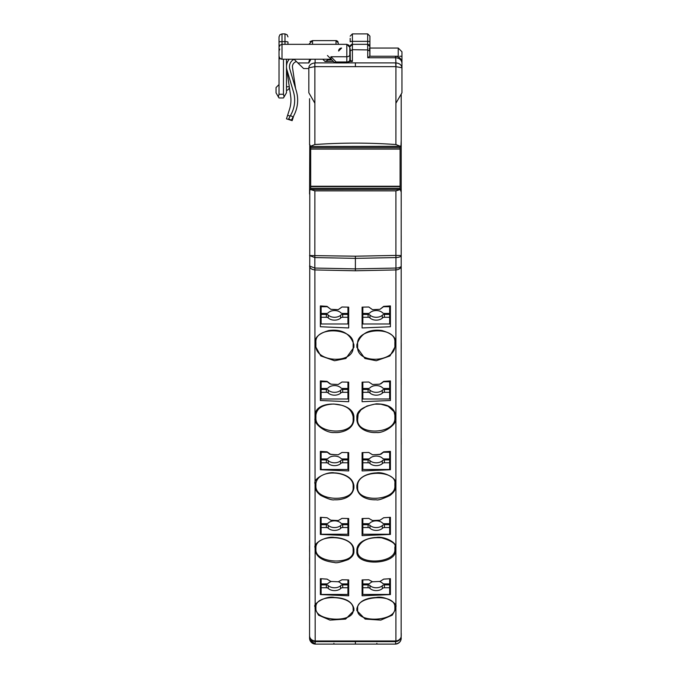 <?xml version="1.0" encoding="UTF-8"?>
<svg xmlns="http://www.w3.org/2000/svg" width="678" height="678" viewBox="0 0 678 678"><rect width="100%" height="100%" fill="white"/><g stroke="black" fill="none" stroke-linecap="round" stroke-linejoin="round"><path stroke-width="1.02" d="M334.025 62.088A2.983 1.593 135 0 0 336.135 61.961L336.135 62.961A2.983 2.983 0 0 1 334.025 62.088L331.059 59.113L330.923 56.749L336.135 61.961L346.822 61.961L346.822 56.749A2.983 1.983 -0 0 0 349.806 54.765L349.806 47.358M349.806 47.307L349.806 51.036L349.806 47.307L349.806 51.036L349.806 47.307L346.822 44.333L348.916 45.189L349.806 47.307L348.916 45.189L346.822 44.333L348.916 45.189L349.806 47.307M349.806 54.765L349.806 51.036M350.179 48.655L350.297 59.978L349.806 59.978A2.983 2.983 0 0 1 346.822 62.961L336.135 62.961M279.022 59.232L279.022 84.564L279.022 47.307L279.022 51.036L279.777 49.062M287.964 44.333L287.964 42.121A2.983 0.517 -0 0 0 284.98 41.604L284.98 44.333M338.627 51.036L341.61 48.053A2.983 2.983 0 0 0 338.627 51.036A2.983 2.983 0 0 1 341.61 48.053M327.449 55.503L331.923 59.978L327.355 59.978M279.022 58.537L282.006 59.232L282.006 41.604A2.983 0.517 0 0 0 279.022 42.121L279.022 47.452L279.022 36.883L279.912 34.756L282.006 33.9L282.006 41.604L284.98 41.604L284.98 33.9L282.006 33.9M308.829 62.961L297.862 62.961L294.099 59.3A8.195 8.195 0 0 0 289.794 69.02L296.286 90.869A32.781 32.781 0 0 1 293.794 115.633L292.15 120.65L286.472 118.836L289.531 109.285A29.798 29.798 0 0 0 290.633 95.895L286.591 68.3L290.633 95.895A29.798 29.798 0 0 1 289.531 109.285A29.798 29.798 0 0 0 290.633 95.895L286.591 68.3M297.862 62.961L303.608 68.546L308.829 68.546M295.557 88.403L292.489 67.436A5.212 5.212 0 0 1 296.472 61.605L294.099 59.3M279.022 84.564L279.014 94.25L283.463 94.25L283.463 59.232M279.014 84.572L276.039 87.547L276.039 92.835L279.014 97.971L283.463 97.971L286.472 92.759L286.472 59.232L289.32 59.232A11.179 11.179 0 0 0 286.938 69.868L293.43 91.716L286.938 69.868M283.463 94.25L284.09 96.886M279.014 94.25L278.378 96.886M290.464 115.548L288.709 118.836L291.337 120.235L293.091 116.955L290.464 115.548L291.167 114.235A29.798 29.798 0 0 0 293.43 91.716M397.486 48.053L369.917 48.053L398.232 48.053L401.961 51.782L401.961 92.759L395.918 103.225L401.215 94.047L401.156 638.964A5.958 5.958 0 0 1 395.249 644.1L395.554 644.092M401.215 192.154L400.232 189.543L395.901 190.874L314.88 190.874L310.549 189.543L400.512 189.433L310.27 189.433L309.795 190.552L309.566 635.879C309.846 638.735 311.617 640.43 314.88 640.973L395.901 640.973A5.958 5.127 0 0 0 401.215 635.879A5.958 5.746 180 0 1 395.596 641.617L395.605 643.88A5.958 5.746 -0 0 0 401.215 638.142C400.859 641.752 398.867 643.744 395.249 644.1L315.533 644.1L312.55 643.303M401.215 266.03L401.215 266.03A5.958 3.924 180 0 1 395.901 269.937L355.391 270.776L314.88 269.937C311.617 269.522 309.846 268.217 309.566 266.03L314.838 268.056L314.88 269.937L315.185 641.625C311.753 641.125 309.88 639.218 309.566 635.879L309.566 638.142C309.88 641.473 311.753 643.388 315.177 643.88L315.185 641.625L395.596 641.617L395.901 640.973L395.901 269.937A5.958 0.644 87.6 0 0 395.944 268.056A5.958 2.042 0 0 0 401.215 266.03M401.215 255.555A5.958 2.042 180 0 1 395.944 257.581L395.901 255.428L401.215 255.555M309.566 194.086L309.77 144.6M401.012 144.6L401.215 140.439M350.179 50.892L352.399 49.689L367.739 49.926L367.739 57.749L369.815 56.249L395.181 56.249A6.78 6.78 0 0 1 396.41 56.367A6.78 6.78 0 0 0 395.181 56.249L395.681 56.274C399.393 56.664 401.486 58.918 401.961 63.029C401.486 59.825 399.393 58.062 395.681 57.749L395.918 62.918C399.495 63.266 401.512 64.885 401.961 67.775L395.918 66.647L395.901 144.533L400.283 146.287L310.143 146.473L400.639 146.473L401.215 144.134M309.566 98.717L309.566 144.6M333.915 643.303L333.932 644.1L376.849 644.1L376.866 643.303M315.075 606.895C312.143 604.225 326.271 595.208 334.534 597.496C345.636 597.979 352.094 601.674 353.899 608.581L353.899 610.615L345.619 619.09L329.974 620.107L318.55 615.183L315.075 608.92L315.075 606.895L315.906 606.276C316.567 593.894 352.128 595.14 353.153 607.954L353.153 609.988C354.416 623.294 314.753 621.573 315.906 608.302L315.906 606.276M356.882 608.581C358.696 601.674 365.137 597.979 376.197 597.496C384.689 595.318 398.486 604.039 395.706 606.895L395.706 608.92L392.231 615.183L380.807 620.107L365.162 619.09L356.882 610.615L356.882 608.581A0.746 0.627 -0 0 0 357.628 607.954L357.628 607.954C356.916 596.369 393.926 592.996 394.876 606.276L394.876 608.302C396.028 621.573 356.365 623.294 357.628 609.988L357.628 607.954M341.966 579.775L348.687 579.91L348.687 595.793L320.372 594.564L320.372 578.69L327.067 579.131L330.805 581.444L338.254 581.766L341.966 579.775M383.689 579.131L390.409 578.69L390.409 594.564L362.094 595.793L362.094 579.91L368.79 579.775L372.527 581.766L379.977 581.444L383.689 579.131M353.899 551.612C354.018 554.485 352.119 557.138 348.187 559.587C340.551 562.35 335.957 563.308 334.424 562.469C322.66 561.155 316.211 556.977 315.075 549.934L315.075 547.748C312.948 543.231 326.194 535.832 334.525 537.485C339.729 537.501 353.035 540.23 353.899 549.426L353.899 551.612A0.746 0.602 180 0 1 353.153 551.011C354.331 565.444 314.778 563.706 315.906 549.333L315.906 547.146A0.746 0.602 180 0 1 315.075 547.748M395.706 549.934C396.842 564.842 355.73 566.749 356.882 551.612L356.882 549.426C357.764 540.205 371.095 537.501 376.256 537.485C384.816 535.908 397.698 543.137 395.706 547.748L395.706 549.934L394.876 549.333C396.003 563.706 356.45 565.444 357.628 551.011L357.628 548.824A0.746 0.602 180 0 1 356.882 549.426M341.966 518.382L348.687 518.526L348.687 535.637L320.372 534.417L320.372 517.306L327.067 517.738L330.805 520.212L338.254 520.535L341.966 518.382M383.689 517.746L390.409 517.306L390.409 534.417L362.094 535.637L362.094 518.526L368.79 518.382L372.527 520.535L379.977 520.212L383.689 517.746M353.899 488.058C351.475 500.72 335.237 499.898 334.457 499.754C332.508 500.423 327.932 498.966 320.719 495.398C316.821 492.406 314.939 489.397 315.075 486.38L315.075 484.033C312.702 478.566 327.389 471.295 334.5 472.922C337.966 472.913 352.475 474.727 353.899 485.702L353.899 488.058A0.746 0.576 180 0 1 353.153 487.482C354.28 503.017 314.77 501.245 315.906 485.812L315.906 483.456A0.746 0.576 180 0 1 315.075 484.033M395.706 486.38C395.867 489.363 393.986 492.372 390.045 495.415C382.333 499.084 377.756 500.534 376.298 499.754C375.485 499.906 359.289 500.686 356.882 488.058L356.882 485.702C358.331 474.676 372.892 472.913 376.307 472.922C383.807 471.396 397.859 478.49 395.706 484.033L395.706 486.38L394.876 485.812C396.011 501.245 356.501 503.017 357.628 487.482L357.628 485.126A0.746 0.576 180 0 1 356.882 485.702M341.966 452.455L348.687 452.599L348.687 470.939L320.372 469.718L320.372 451.379L327.067 451.819L330.805 454.455L338.254 454.777L341.966 452.455M383.689 451.819L390.409 451.379L390.409 469.718L362.094 470.939L362.094 452.599L368.79 452.455L372.527 454.777L379.977 454.455L383.689 451.819M353.899 419.97C352.806 431.055 338.992 433.047 334.5 432.513C326.237 433.488 313.151 423.725 315.075 418.301L315.075 415.784C314.406 398.579 354.713 401.334 353.899 417.462L353.899 419.97L353.153 419.428C354.263 436.064 314.728 434.242 315.906 417.75L315.906 415.241A0.746 0.551 180 0 1 315.075 415.784M395.706 418.301C397.791 423.614 384.257 433.615 376.273 432.513C371.722 433.047 357.959 431.013 356.882 419.97L356.882 417.462C356.552 410.817 363.044 406.283 376.358 403.834C388.062 403.952 394.511 407.936 395.706 415.784L395.706 418.301A0.746 0.551 180 0 1 394.876 417.75C396.054 434.242 356.518 436.064 357.628 419.428L357.628 416.911A0.746 0.551 180 0 1 356.882 417.462M341.966 382.011L348.687 382.146L348.687 401.723L320.372 400.503L320.372 380.926L327.067 381.367L330.805 384.163L338.254 384.485L341.966 382.011M383.689 381.367L390.409 380.926L390.409 400.503L362.094 401.723L362.094 382.146L368.79 382.011L372.527 384.485L379.977 384.163L383.689 381.367M353.899 347.356L345.848 358.493L334.551 360.738L320.787 355.933L315.075 345.67L315.075 342.992C314.567 337.483 319.126 333.339 328.762 330.55C341.865 328.822 350.246 333.525 353.899 344.678L353.899 347.356A0.746 0.525 180 0 1 353.153 346.831C354.28 364.586 314.651 362.705 315.906 345.153L315.906 342.475A0.746 0.517 180 0 1 315.075 342.992M395.706 345.67L389.977 355.95L376.256 360.738L364.925 358.493L356.882 347.356L356.882 344.678C360.543 333.525 368.917 328.822 382.019 330.55C391.655 333.339 396.215 337.483 395.706 342.992L395.706 345.67A0.746 0.525 180 0 1 394.876 345.153C396.13 362.705 356.501 364.586 357.628 346.831L357.628 344.153A0.746 0.517 180 0 1 356.882 344.678M341.966 307.007L348.687 307.151L348.687 327.957L320.372 326.737L320.372 305.922L327.067 306.363L330.805 309.321L338.254 309.651L341.966 307.007M383.689 306.363L390.409 305.922L390.409 326.737L362.094 327.957L362.094 307.151L368.79 307.007L372.527 309.651L379.977 309.321L383.689 306.363M314.88 190.874L314.838 257.581L309.566 255.555L355.391 256.199L395.901 255.428L395.901 190.874M309.566 144.134L310.499 146.287L314.88 144.533C341.89 142.643 368.891 142.643 395.901 144.533M395.918 62.918A5.958 0.61 -86.9 0 1 395.918 66.647L314.872 66.647L308.829 67.775L308.829 92.759L314.88 103.251L314.88 144.533M401.961 56.249L399.723 56.249M400.062 56.249L401.105 56.249M401.147 56.249L401.732 56.249M375.883 56.249L398.232 56.249L398.232 56.977M369.917 56.249L369.917 36.137L367.688 33.9L367.688 41.35A2.237 0.449 0 0 1 369.917 41.799C369.917 34.434 369.917 34.434 369.917 41.799L369.815 56.249L383.612 56.249M346.822 62.961L346.822 61.961A2.983 1.983 0 0 0 349.806 59.978L350.179 50.291M401.215 94.047L401.215 98.717M401.215 104.683L401.215 110.641M401.215 116.599L401.215 122.565M401.215 128.523L401.215 134.481M401.215 200.044L401.215 206.01M401.215 211.968L401.215 217.926M401.215 235.808L401.215 241.766M401.215 247.733L401.215 253.691M401.215 343.102L401.215 349.06M401.215 378.858L401.215 384.824M401.215 438.463L401.215 444.429M401.215 638.142A5.958 5.958 0 0 1 395.249 644.1L315.533 644.1L309.956 640.244L309.566 638.142A5.958 5.958 0 0 0 309.583 638.566M314.897 66.647L314.872 62.918A5.958 0.61 86.9 0 0 314.872 66.647L314.872 103.225L310.236 95.208M376.849 644.1A3.729 3.661 90 0 1 376.841 644.1L333.932 644.1A3.729 3.661 -90 0 0 333.94 644.1M395.249 644.1L315.533 644.1A5.958 5.958 0 0 1 309.634 638.981A5.958 5.958 0 0 0 315.533 644.1M395.944 268.056L355.391 268.886L314.838 268.056L314.838 257.581L355.391 258.36L395.944 257.581L395.944 268.056M347.941 591.496L348.687 591.496L348.687 579.91M320.372 578.69L320.372 591.496L321.118 591.496M389.664 591.496L390.409 591.496L390.409 578.69M362.094 579.91L362.094 591.496L362.84 591.496M315.906 547.146C316.609 533.484 352.441 535.078 353.153 548.824L353.153 551.011L353.153 548.824A0.746 0.602 180 0 0 353.899 549.426M356.882 551.612A0.746 0.602 -0 0 0 357.628 551.011L357.628 548.824C360.442 540.561 368.425 536.9 381.578 537.824C391.909 540.891 396.342 544.002 394.876 547.146L394.876 549.333L394.876 547.146A0.746 0.602 180 0 0 395.706 547.748M347.941 531.298L348.687 531.298L348.687 518.526M320.372 517.306L320.372 531.298L321.118 531.298M389.664 531.298L390.409 531.298L390.409 517.306M362.094 518.526L362.094 531.298L362.84 531.298M353.899 485.702A0.746 0.576 180 0 1 353.153 485.126L353.153 487.482M356.882 488.058A0.746 0.576 -0 0 0 357.628 487.482L357.628 485.126C358.552 468.82 396.706 470.49 394.876 483.456L394.876 485.812L394.876 483.456A0.746 0.576 180 0 0 395.706 484.033M347.941 466.532L348.687 466.532L348.687 452.599M320.372 451.379L320.372 466.532L321.118 466.532M389.664 466.532L390.409 466.532L390.409 451.379M362.094 452.599L362.094 466.532L362.84 466.532M315.075 418.301A0.746 0.551 0 0 0 315.906 417.75L315.906 415.241C316.728 408.249 322.711 404.512 333.873 404.02L341.619 405.241C344.958 406.41 351.509 408.198 353.153 416.911L353.153 419.428L353.153 416.911A0.746 0.551 180 0 0 353.899 417.462M395.706 415.784A0.746 0.551 180 0 1 394.876 415.241L394.876 417.75M347.941 396.062L348.687 396.062L348.687 382.146M320.372 380.926L320.372 396.062L321.118 396.062M389.664 396.062L390.409 396.062L390.409 380.926M362.094 382.146L362.094 396.062L362.84 396.062M315.906 342.475C314.304 325.864 354.772 327.644 353.153 344.153L353.153 346.831L353.153 344.153A0.746 0.517 180 0 0 353.899 344.678M395.706 342.992A0.746 0.517 180 0 1 394.876 342.475L394.876 345.153M347.941 321.025L348.687 321.025L348.687 307.151M320.372 305.922L320.372 321.025L321.118 321.025M389.664 321.025L390.409 321.025L390.409 305.922M362.094 307.151L362.094 321.025L362.84 321.025M310.685 189.433L310.685 186.247L400.096 186.247L400.096 189.433M400.096 146.473L400.096 149.084L310.685 149.084L310.685 146.473M401.961 67.775L401.961 63.029A6.78 6.78 0 0 0 401.766 61.435A6.78 6.78 0 0 1 401.961 63.029L401.961 63.029C401.571 58.944 399.478 56.689 395.681 56.274L395.613 57.749A5.958 0.661 -90 0 0 395.181 56.249M401.664 61.045A6.78 6.78 0 0 0 396.952 56.486A6.78 6.78 0 0 1 401.664 61.045M349.399 61.469L352.399 61.469L352.407 44.333A2.237 2.237 0 0 0 350.179 46.57A2.237 2.237 0 0 1 352.407 44.333L352.407 41.35A2.237 0.449 180 0 0 350.179 41.799C350.179 34.434 350.179 34.434 350.179 41.799L350.179 38.366M338.254 42.841L338.254 44.333L338.254 42.841L336.017 40.604A2.237 2.237 0 0 1 336.763 40.731M337.441 41.112A2.237 2.237 0 0 1 338.008 41.816M312.55 44.333L312.55 40.604L310.007 41.604M308.829 72.766L308.829 67.775C309.126 65.054 311.143 63.435 314.872 62.918M395.706 606.895A0.746 0.627 180 0 1 394.876 606.276L394.876 608.302A0.746 0.627 -0 0 0 395.706 608.92M356.882 419.97A0.746 0.551 -0 0 0 357.628 419.428L358.154 413.987L360.993 409.8L366.917 406.046L374.79 404.139L380.858 404.207L388.155 406.249L394.037 411.656L394.876 415.241M400.096 186.586L310.685 186.586M335.525 62.893L315.109 62.901L315.109 59.232M310.88 59.232L308.829 63.029L309.99 59.232A6.78 6.78 0 0 0 308.829 63.029L308.829 63.029A6.78 6.78 0 0 1 309.99 59.232L308.829 63.029M367.739 57.749L395.613 57.749M322.762 59.232L325.025 61.469L333.415 61.469M367.739 49.926L369.917 51.104M369.256 48.697L369.917 50.282L369.256 48.697M368.663 44.553A2.237 2.237 0 0 1 369.281 45.002A2.237 2.237 0 0 0 368.663 44.553M369.518 45.29A2.237 2.237 0 0 1 369.917 46.57A2.237 2.237 0 0 0 369.518 45.29M349.806 59.978L352.399 61.469M308.829 44.333L312.55 40.604L336.017 40.604L336.017 44.333M309.566 551.714L309.566 545.756M309.566 563.63L309.566 557.672M309.566 575.554L309.566 569.596M309.566 587.479L309.566 581.512M309.566 122.565L309.566 116.599M309.566 134.481L309.566 128.523M401.215 633.286L401.215 635.879M321.118 578.741L321.118 584.885L326.593 584.894A2.229 1.432 0 0 1 328.254 585.546L328.483 585.767A7.45 4.788 180 0 0 340.585 585.767L340.585 588.614A7.45 4.788 0 0 1 328.483 588.614L328.254 588.402A2.229 1.432 180 0 0 326.593 587.75L321.118 587.741L321.118 594.445L347.941 594.445L347.941 587.741L342.687 587.741A2.229 1.432 180 0 0 340.814 588.402M321.118 587.741L321.118 584.885M342.687 587.741L342.687 584.885L347.941 584.885L347.941 587.741M347.941 584.885L347.941 579.902M362.84 579.902L362.84 584.885L368.315 584.894A2.229 1.432 0 0 1 369.976 585.546L370.205 585.767A7.45 4.788 180 0 0 382.307 585.767L382.307 588.614A7.45 4.788 0 0 1 370.205 588.614L369.976 588.402A2.229 1.432 180 0 0 368.315 587.75L362.84 587.741L362.84 594.445L389.664 594.445L389.664 587.741L384.409 587.741A2.229 1.432 180 0 0 382.536 588.402M362.84 587.741L362.84 584.885M384.409 587.741L384.409 584.885L389.664 584.885L389.664 587.741M389.664 584.885L389.664 578.741M321.118 517.356L321.118 524.687L326.593 524.696A2.229 1.432 0 0 1 328.254 525.348L328.483 525.569A7.45 4.788 180 0 0 340.585 525.569L340.585 528.416A7.45 4.788 0 0 1 328.483 528.416L328.254 528.204A2.229 1.432 180 0 0 326.593 527.552L321.118 527.543L321.118 534.247L347.941 534.247L347.941 527.543L342.687 527.543A2.229 1.432 180 0 0 340.814 528.204M321.118 527.543L321.118 524.687M342.687 527.543L342.687 524.687L347.941 524.687L347.941 527.543M347.941 524.687L347.941 518.509M362.84 518.509L362.84 524.687L368.315 524.696A2.229 1.432 0 0 1 369.976 525.348L370.205 525.569A7.45 4.788 180 0 0 382.307 525.569L382.307 528.416A7.45 4.788 0 0 1 370.205 528.416L369.976 528.204A2.229 1.432 180 0 0 368.315 527.552L362.84 527.543L362.84 534.247L389.664 534.247L389.664 527.543L384.409 527.543A2.229 1.432 180 0 0 382.536 528.204M362.84 527.543L362.84 524.687M384.409 527.543L384.409 524.687L389.664 524.687L389.664 527.543M389.664 524.687L389.664 517.356M341.161 452.963L338.856 454.404M334.678 454.633L329.839 454.218L326.762 451.802M321.118 451.429L321.118 459.921L326.593 459.93A2.229 1.432 0 0 1 328.254 460.582L328.483 460.803A7.45 4.788 180 0 0 340.585 460.803L340.585 463.65A7.45 4.788 0 0 1 328.483 463.65L328.254 463.438A2.229 1.432 180 0 0 326.593 462.786L321.118 462.777L321.118 469.481L347.941 469.481L347.941 462.777L342.687 462.777A2.229 1.432 180 0 0 340.814 463.438M326.771 452.243L321.118 452.243M321.118 462.777L321.118 459.921M342.687 462.777L342.687 459.921L347.941 459.921L347.941 462.777M347.941 459.921L347.941 452.59M384.019 451.802L380.943 454.209L376.104 454.633M371.917 454.396L370.137 453.294M362.84 452.59L362.84 459.921L368.315 459.93A2.229 1.432 0 0 1 369.976 460.582L370.205 460.803A7.45 4.788 180 0 0 382.307 460.803L382.307 463.65A7.45 4.788 0 0 1 370.205 463.65L369.976 463.438A2.229 1.432 180 0 0 368.315 462.786L362.84 462.777L362.84 469.481L389.664 469.481L389.664 462.777L384.409 462.777A2.229 1.432 180 0 0 382.536 463.438M362.84 462.777L362.84 459.921M384.409 462.777L384.409 459.921L389.664 459.921L389.664 462.777M389.664 451.429L389.664 452.243L384.011 452.243M389.664 459.921L389.664 452.243M331.423 384.163L329.839 383.74L326.762 381.35M321.118 380.985L321.118 389.452L326.593 389.46A2.229 1.432 0 0 1 328.254 390.113L328.483 390.325A7.45 4.788 180 0 0 340.585 390.325L340.585 393.181A7.45 4.788 0 0 1 328.483 393.181L328.254 392.969A2.229 1.432 180 0 0 326.593 392.308L321.118 392.308L321.118 399.011L347.941 399.011L347.941 392.308L342.687 392.308A2.229 1.432 180 0 0 340.814 392.969M326.771 381.765L321.118 381.765M321.118 392.308L321.118 389.452M342.687 392.308L342.687 389.452L347.941 389.452L347.941 392.308M347.941 389.452L347.941 382.138M384.019 381.35L380.943 383.74L379.358 384.163M362.84 382.138L362.84 389.452L368.315 389.46A2.229 1.432 0 0 1 369.976 390.113L370.205 390.325A7.45 4.788 180 0 0 382.307 390.325L382.307 393.181A7.45 4.788 0 0 1 370.205 393.181L369.976 392.969A2.229 1.432 180 0 0 368.315 392.308L362.84 392.308L362.84 399.011L389.664 399.011L389.664 392.308L384.409 392.308A2.229 1.432 180 0 0 382.536 392.969M362.84 392.308L362.84 389.452M384.409 392.308L384.409 389.452L389.664 389.452L389.664 392.308M389.664 380.985L389.664 381.765L384.011 381.765M389.664 389.452L389.664 381.765M330.313 308.931L326.762 306.346M321.118 305.973L321.118 314.414L326.593 314.423A2.229 1.432 0 0 1 328.254 315.075L328.483 315.287A7.45 4.788 180 0 0 340.585 315.287L340.585 318.143A7.45 4.788 0 0 1 328.483 318.143L328.254 317.931A2.229 1.432 180 0 0 326.593 317.27L321.118 317.262L321.118 323.974L347.941 323.974L347.941 317.262L342.687 317.262A2.229 1.432 180 0 0 340.814 317.931M326.771 306.727L321.118 306.727M321.118 317.262L321.118 314.414M342.687 317.262L342.687 314.414L347.941 314.414L347.941 317.262M347.941 314.414L347.941 307.134M384.019 306.346L380.468 308.939M362.84 307.134L362.84 314.414L368.315 314.423A2.229 1.432 0 0 1 369.976 315.075L370.205 315.287A7.45 4.788 180 0 0 382.307 315.287L382.307 318.143A7.45 4.788 0 0 1 370.205 318.143L369.976 317.931A2.229 1.432 180 0 0 368.315 317.27L362.84 317.262L362.84 323.974L389.664 323.974L389.664 317.262L384.409 317.262A2.229 1.432 180 0 0 382.536 317.931M362.84 317.262L362.84 314.414M384.409 317.262L384.409 314.414L389.664 314.414L389.664 317.262M389.664 305.973L389.664 306.727L384.011 306.727M389.664 314.414L389.664 306.727M327.889 60.105L325.025 61.469M327.821 59.978L327.076 59.232L327.821 59.978M321.118 583.911L326.593 583.902A2.229 1.432 180 0 0 328.254 583.25A7.45 4.788 0 0 1 331.415 581.47M338.356 581.716A7.45 4.788 0 0 1 340.814 583.25A2.229 1.432 180 0 0 342.687 583.911L347.941 583.911M362.84 583.911L368.315 583.902A2.229 1.432 180 0 0 369.976 583.25A7.45 4.788 0 0 1 372.425 581.716M379.366 581.47A7.45 4.788 0 0 1 382.536 583.25A2.229 1.432 180 0 0 384.409 583.911L389.664 583.911M321.118 523.713L326.593 523.704A2.229 1.432 180 0 0 328.254 523.052A7.45 4.788 0 0 1 340.814 523.052A2.229 1.432 180 0 0 342.687 523.713L347.941 523.713M362.84 523.713L368.315 523.704A2.229 1.432 180 0 0 369.976 523.052A7.45 4.788 0 0 1 382.536 523.052A2.229 1.432 180 0 0 384.409 523.713L389.664 523.713M321.118 458.947L326.593 458.938A2.229 1.432 180 0 0 328.254 458.286A7.45 4.788 0 0 1 340.814 458.286A2.229 1.432 180 0 0 342.687 458.947L347.941 458.947M362.84 458.947L368.315 458.938A2.229 1.432 180 0 0 369.976 458.286A7.45 4.788 0 0 1 382.536 458.286A2.229 1.432 180 0 0 384.409 458.947L389.664 458.947M321.118 388.469L326.593 388.469A2.229 1.432 180 0 0 328.254 387.808A7.45 4.788 0 0 1 340.814 387.808A2.229 1.432 180 0 0 342.687 388.469L347.941 388.469M362.84 388.469L368.315 388.469A2.229 1.432 180 0 0 369.976 387.808A7.45 4.788 0 0 1 382.536 387.808A2.229 1.432 180 0 0 384.409 388.469L389.664 388.469M321.118 313.431L326.593 313.431A2.229 1.432 180 0 0 328.254 312.77A7.45 4.788 0 0 1 340.814 312.77A2.229 1.432 180 0 0 342.687 313.431L347.941 313.431M362.84 313.431L368.315 313.431A2.229 1.432 180 0 0 369.976 312.77A7.45 4.788 0 0 1 382.536 312.77A2.229 1.432 180 0 0 384.409 313.431L389.664 313.431M400.096 186.247L400.096 149.084M310.685 149.084L310.685 186.247M342.687 584.885A2.229 1.432 180 0 0 340.814 585.546M384.409 584.885A2.229 1.432 180 0 0 382.536 585.546M342.687 524.687A2.229 1.432 180 0 0 340.814 525.348M384.409 524.687A2.229 1.432 180 0 0 382.536 525.348M342.687 459.921A2.229 1.432 180 0 0 340.814 460.582M384.409 459.921A2.229 1.432 180 0 0 382.536 460.582M342.687 389.452A2.229 1.432 180 0 0 340.814 390.113M384.409 389.452A2.229 1.432 180 0 0 382.536 390.113M342.687 314.414A2.229 1.432 180 0 0 340.814 315.075M384.409 314.414A2.229 1.432 180 0 0 382.536 315.075M330.923 56.749L346.822 56.749L346.822 44.333L282.006 44.333L279.912 45.189L279.022 47.307L279.912 45.189L282.006 44.333M289.294 86.767L286.472 86.767M287.608 115.285L290.167 116.108M398.232 48.053L398.232 56.249M355.391 644.1L355.391 641.066M355.391 256.199L355.391 270.776M353.899 608.581A0.746 0.627 180 0 1 353.153 607.954L353.153 607.954M353.153 609.988A0.746 0.627 0 0 0 353.899 610.615M315.075 608.92A0.746 0.627 0 0 0 315.906 608.302M356.882 610.615A0.746 0.627 0 0 0 357.628 609.988M315.075 549.934A0.746 0.602 -0 0 0 315.906 549.333M315.075 486.38A0.746 0.576 -0 0 0 315.906 485.812M353.153 485.126L353.153 485.126C352.306 471.083 318.499 467.617 315.906 483.456M315.075 345.67A0.746 0.525 -0 0 0 315.906 345.153M356.882 347.356A0.746 0.525 0 0 0 357.628 346.831M394.876 342.475L394.876 342.475C396.477 325.864 356.018 327.644 357.628 344.153M400.096 188.264L310.685 188.264M310.685 147.753L400.096 147.753M355.391 66.63L355.391 62.893L347.441 62.893M395.884 66.647L395.672 62.901L355.391 62.893M350.179 36.137L352.407 33.9L352.407 41.35L367.688 41.35L367.688 49.926M329.839 454.218L329.839 453.777M380.943 454.209L380.943 453.768M326.372 584.885L326.372 587.741M368.095 584.885L368.095 587.741M326.372 524.687L326.372 527.543M368.095 524.687L368.095 527.543M326.372 459.921L326.372 462.777M368.095 459.921L368.095 462.777M326.372 389.452L326.372 392.308M368.095 389.452L368.095 392.308M326.372 314.414L326.372 317.262M368.095 314.414L368.095 317.262M328.254 588.402L328.254 585.546M369.976 588.402L369.976 585.546M328.254 528.204L328.254 525.348M369.976 528.204L369.976 525.348M328.254 463.438L328.254 460.582M369.976 463.438L369.976 460.582M328.254 392.969L328.254 390.113M369.976 392.969L369.976 390.113M328.254 317.931L328.254 315.075M369.976 317.931L369.976 315.075M279.022 56.249L279.912 58.376L282.006 59.232L331.178 59.232M286.472 90.42A3.729 3.729 0 0 0 289.396 87.445M284.98 33.9L287.074 34.756L287.964 36.883M350.179 46.57L352.407 44.333L367.688 44.333L369.917 46.57M352.407 33.9L367.688 33.9"/></g></svg>
